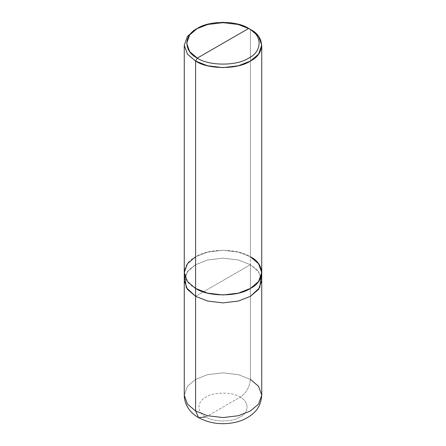 <?xml version="1.0" encoding="UTF-8"?>
<svg xmlns="http://www.w3.org/2000/svg" width="446" height="446" viewBox="0 0 446 446"><rect width="100%" height="100%" fill="white"/><g stroke="black" fill="none" stroke-linecap="round" stroke-linejoin="round"><path stroke-width="0.33" stroke-dasharray="2.23 1.67" d="M261.741 280.272L258.474 271.525L250.396 264.707L257.13 269.93L261.133 276.565L257.125 269.936L250.396 264.707L238.387 259.99L223 258.15L207.613 259.99L195.604 264.707L187.526 271.525L184.259 280.272L187.526 271.525L195.604 264.707L207.613 259.99L223 258.15L238.387 259.99L250.396 264.707L223 280.523L250.396 264.707L250.396 379.373L238.387 374.662L223 372.823L207.613 374.662L195.604 379.373L187.443 386.308L184.259 395.189L187.443 386.308L195.604 379.373L207.613 374.662L223 372.823L238.387 374.662L250.396 379.373L250.396 264.707L238.387 259.996L223 258.156L207.613 259.996L195.604 264.707L188.875 269.936L184.867 276.57M184.259 280.523L187.448 271.636L195.604 264.707L207.613 259.996L223 258.156L238.387 259.996L250.396 264.707L195.604 296.339L250.396 264.707L250.396 256.796L238.387 252.085L223 250.245L207.613 252.085L195.604 256.796L187.448 263.731L184.259 272.612L187.448 281.493L195.604 288.428C180.831 281.309 180.831 263.915 195.604 256.796C207.936 248.266 238.064 248.266 250.396 256.796L238.387 252.085L223 250.245L207.613 252.085L195.604 256.796M205.879 416.938L240.121 397.169C232.416 391.833 213.584 391.833 205.879 397.169C196.641 401.617 196.641 412.489 205.879 416.938C196.641 412.489 196.641 401.617 205.879 397.169C213.584 391.833 232.416 391.833 240.121 397.169C246.359 392.865 249.788 386.933 250.396 379.373C249.788 386.933 246.359 392.865 240.121 397.169L205.879 416.938C213.584 422.273 232.416 422.273 240.121 416.938C249.359 412.489 249.359 401.617 240.121 397.169C249.359 401.617 249.359 412.489 240.121 416.938C232.416 422.273 213.584 422.273 205.879 416.938L198.615 417.657M250.396 379.373L258.557 386.308L261.741 395.189M184.259 272.863L187.443 263.725L195.604 256.796L207.613 252.085L223 250.245L238.387 252.085L250.396 256.796C265.169 263.915 265.169 281.309 250.396 288.428C238.064 296.958 207.936 296.958 195.604 288.428L207.613 293.139L223 294.979L238.387 293.139L250.396 288.428L258.552 281.493L261.741 272.612L258.557 263.725L250.396 256.796L250.396 29.43L238.387 24.72L223 22.88L207.613 24.72L195.604 29.43L207.613 24.72L223 22.88L238.387 24.72L250.396 29.43L250.396 264.707L258.552 271.636L261.741 280.523"/><path stroke-width="0.67" d="M184.867 276.57L186.255 287.609L195.604 296.334L187.448 289.404L184.259 280.523L184.259 395.189C184.421 405.949 191.468 413.743 198.615 417.657L195.604 411.006L187.443 404.076L184.259 395.189L187.443 404.076L195.604 411.006L195.604 296.339L187.365 289.292L184.259 280.272L187.443 289.404L195.604 296.339L207.613 301.044L223 302.89L238.387 301.044L250.396 296.334L259.745 287.609L261.133 276.57L259.75 287.603L250.396 296.339L238.387 301.05L223 302.89L207.613 301.05L195.604 296.334L195.604 411.006L198.615 417.657L205.879 416.938M198.615 417.657C209.731 423.572 221.896 425.138 235.12 422.362C242.485 420.729 248.701 417.584 253.752 412.935C258.507 408.776 261.172 402.861 261.741 395.189L258.557 404.076L250.396 411.006L238.387 415.722L223 417.562L207.613 415.722L195.604 411.006L207.613 415.722L223 417.562L238.387 415.722L250.396 411.006L258.557 404.076L261.741 395.189L258.557 386.308L250.396 379.373M195.604 256.796L187.443 263.725L184.259 272.612L187.443 281.498L195.604 288.428L195.604 296.334L207.613 301.05L223 302.89L238.387 301.05L250.396 296.339L258.557 289.404L261.741 280.272M261.741 395.189L261.741 280.523L258.552 289.404L250.396 296.334L238.387 301.044L223 302.89L207.613 301.044L195.604 296.334L195.604 61.063L207.613 65.774L223 67.614L238.387 65.774L250.396 61.063L258.557 54.133L261.741 45.247L258.557 36.366L250.396 29.43L248.684 28.444C262.538 35.117 262.538 51.424 248.684 58.097C237.127 66.097 208.873 66.097 197.316 58.097L248.684 28.444L237.428 24.023L223 22.3L208.572 24.023L197.316 28.444L189.667 34.944L186.679 43.268L189.667 51.597L197.316 58.097L195.604 61.063L195.604 288.428L187.443 281.498L184.259 272.612L184.259 45.247L187.443 54.133L195.604 61.063L187.443 54.133L184.259 45.247L187.443 36.366L195.604 29.43L187.443 36.366L184.259 45.247M197.316 58.097C183.462 51.424 183.462 35.117 197.316 28.444C208.873 20.444 237.127 20.444 248.684 28.444L197.316 58.097C208.873 66.097 237.127 66.097 248.684 58.097C262.538 51.424 262.538 35.117 248.684 28.444L250.396 29.43C265.175 36.55 265.175 53.944 250.396 61.063C238.064 69.598 207.936 69.598 195.604 61.063L197.316 58.097M261.741 280.523L261.741 272.612L258.552 263.731L250.396 256.796C265.175 263.915 265.175 281.309 250.396 288.428C238.064 296.964 207.936 296.964 195.604 288.428L207.613 293.139L223 294.979L238.387 293.139L250.396 288.428L258.557 281.498L261.741 272.612L261.741 45.247M184.259 280.523L184.259 272.612M195.604 29.43L197.316 28.444M250.396 29.43L248.684 28.444"/></g></svg>
